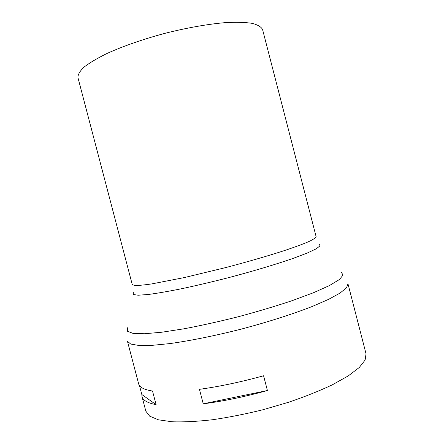 <?xml version="1.0" encoding="UTF-8"?>
<svg xmlns="http://www.w3.org/2000/svg" width="444" height="444" viewBox="0 0 444 444"><rect width="100%" height="100%" fill="white"/><g stroke="black" fill="none" stroke-linecap="round" stroke-linejoin="round"><path stroke-width="0.67" d="M156.094 404.656C147.624 403.03 142.924 400.344 142.002 396.597L145.832 411.166L149.672 416.167L158.425 419.808L172.083 421.767C183.522 422.177 196.942 421.506 212.354 419.763C228.61 417.388 245.504 414.041 263.031 409.729L288.583 402.264C304.928 396.692 319.53 390.864 332.401 384.787L348.296 375.868L359.263 367.493L365.123 360.045L366.039 353.807L347.985 283.849L346.481 287.845L340.037 293.073L328.516 299.389L312.132 306.521C292.774 314.075 268.193 321.95 241.98 328.921C215.701 335.625 190.404 340.737 169.819 343.595L152.037 345.36L138.9 345.465L130.719 344.045L127.461 341.292L138.65 383.849C139.494 387.296 144.117 389.688 152.514 391.025L156.094 404.656L141.83 394.522L139.477 385.586M142.002 396.597L141.83 394.522M267.416 390.515L203.241 403.812L199.45 389.333C219.575 386.541 240.948 382.018 263.581 375.774L267.416 390.515C244.799 396.786 223.41 401.221 203.241 403.812M77.961 77.683C77.789 74.692 79.803 71.179 84.016 67.138C89.533 62.854 97.164 58.308 106.921 53.508C122.894 46.259 143.218 39.166 164.985 33.322C186.835 27.8 208.036 24.081 225.519 22.616C236.375 22.05 245.255 22.289 252.164 23.343C257.809 24.814 261.283 26.895 262.587 29.587L316.122 236.68C315.806 237.795 313.309 239.455 308.641 241.669C302.686 244.189 294.672 247.142 284.593 250.527C267.704 255.994 248.168 261.655 225.985 267.51L184.393 277.556L151.948 283.877C144.023 285.031 138.262 285.57 134.66 285.481L132.262 284.576L77.961 77.683M127.711 327.661L127.411 331.218L132.884 333.344L144.4 333.744L161.788 332.229L184.304 328.749C201.476 325.485 219.63 321.439 238.778 316.616C257.842 311.488 275.663 306.16 292.246 300.632L313.597 292.685L329.515 285.525L339.371 279.554L343.112 275.036L341.114 272.078M133.333 292.491L133.244 294.494L138.134 295.216L148.168 294.5C157.343 293.29 168.737 291.314 182.345 288.578C196.942 285.437 212.365 281.79 228.627 277.644C252.963 271.223 275.685 264.424 292.935 258.458L307.082 253.108L316.189 248.834L320.107 245.821L319.053 244.117"/></g></svg>
